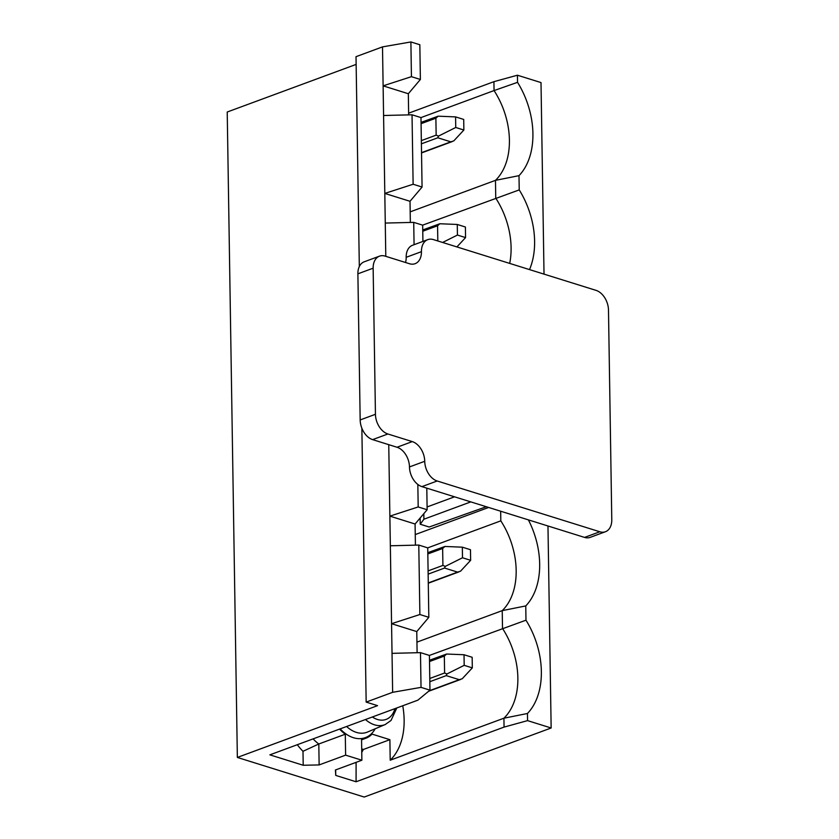 <?xml version="1.0" encoding="UTF-8"?>
<svg xmlns="http://www.w3.org/2000/svg" width="839" height="839" viewBox="0 0 839 839"><rect width="100%" height="100%" fill="white"/><g stroke="black" fill="none" stroke-linecap="round" stroke-linejoin="round"><path stroke-width="1.26" d="M402.741 705.767A66.375 44.845 69.7 0 1 390.208 760.207L389.883 739.673L372.076 734.115A36.717 24.803 -110.3 0 1 365.626 738.33A36.717 24.803 -110.3 0 1 361.557 739.285L361.882 760.218L335.401 770.003L335.747 775.414L356.082 781.77L504.061 727.098L527.563 720.628L551.15 727.99L364.22 797.05L237.353 757.439L377.55 705.651L366.161 702.096L392.642 692.311L392.033 653.35L420.475 652.637L421.031 687.372L429.967 690.161L429.421 655.437L420.475 652.637M356.145 64.393L227.222 112.017L237.353 757.439M418.787 545.067L419.878 614.526L391.561 623.702L390.345 545.78L418.787 545.067L427.733 547.867L500.82 520.851L500.663 511.213M417.109 652.721L416.773 631.578L428.823 617.315L419.878 614.526M428.823 617.315L427.733 547.867M429.967 690.161L417.853 700.177L269.875 754.848L303.215 765.262L319.135 764.927L345.616 755.142L345.29 734.209A36.717 24.803 69.7 0 1 339.606 729.091M392.642 692.311L421.031 687.372M361.882 760.218L345.616 755.142M361.756 752.363L363.402 749.458L389.883 739.673M356.082 781.77L356.103 762.357M504.061 727.098L503.914 718.205A66.375 44.845 69.7 0 0 502.509 628.421L502.225 610.635A66.375 44.845 69.7 0 0 500.82 520.851M390.208 760.207L503.914 718.205L527.448 713.496A70.875 47.886 69.7 0 0 525.98 620.189L429.4 655.427M416.941 642.139L502.225 610.635L525.759 605.926L525.98 620.189M417.843 484.449L418.189 506.955L389.873 516.132L388.751 444.67M415.42 545.151L415.085 524.008L427.135 509.745L418.189 506.955M427.135 509.745L426.799 488.151M415.253 534.569L488.644 507.459M422.919 241.422L422.667 225.156L413.721 222.366L414.067 244.694M385.793 256.335L385.269 223.069L413.721 222.366M412.033 114.796L413.124 184.244L384.807 193.421L383.58 115.499L412.033 114.796L420.979 117.586L494.056 90.57L493.919 81.677L408.635 113.181M410.344 222.45L410.019 201.297L422.069 187.045L413.124 184.244M422.069 187.045L420.979 117.586M509.682 263.404A66.375 44.845 69.7 0 0 495.744 198.14L495.471 180.354L518.995 175.655L519.226 189.908L422.646 225.146M408.656 114.88L408.331 93.727L420.381 79.474L419.836 44.74L410.89 41.95L411.435 76.674L383.119 85.851L382.5 46.89L356.019 56.674L359.323 266.55M420.381 79.474L411.435 76.674M410.89 41.95L382.5 46.89M410.187 211.858L495.471 180.354A66.375 44.845 69.7 0 0 494.056 90.57L517.537 82.337L517.422 75.216L493.919 81.677M544.018 274.133L541.008 82.579L517.422 75.216M527.448 713.496L527.563 720.628M551.15 727.99L547.972 525.98M518.995 175.655A70.875 47.886 69.7 0 0 517.537 82.337M529.514 269.602A70.875 47.886 69.7 0 0 519.226 189.908M525.759 605.926A70.875 47.886 69.7 0 0 528.392 519.876M392.033 653.35L391.561 623.702L416.773 631.578M390.345 545.78L389.873 516.132L415.085 524.008M385.269 223.069L384.807 193.421L410.019 201.297M383.58 115.499L383.119 85.851L408.331 93.727M366.161 702.096L361.861 428.205M361.703 748.923L363.402 749.458M355.778 762.924L355.128 762.714M335.663 769.908L335.747 775.414M313.125 738.876A36.717 24.803 69.7 0 0 318.81 743.994L345.29 734.209M297.321 744.707A47.97 32.406 69.7 0 0 302.994 751.304L318.81 743.994L319.135 764.927M303.215 765.262L302.994 751.304M463.873 130.024L463.705 119.432L455.577 116.894L455.745 127.486L463.873 130.024L453.784 140.9L450.826 141.833L437.811 137.774L438.472 136.117L436.154 135.142L435.881 118.205L438.157 116.181L421.052 122.389M455.745 127.486L438.472 136.117M455.577 116.894L438.157 116.181M465.561 237.594L465.393 227.002L457.265 224.464L457.433 235.056L465.561 237.594L456.898 246.928M437.811 240.971L437.57 225.775L439.846 223.751L422.741 229.959M457.433 235.056L442.604 242.471M457.265 224.464L439.846 223.751M470.637 560.305L470.469 549.713L462.331 547.175L462.499 557.767L470.637 560.305L460.548 571.181L457.58 572.114L444.565 568.055L445.236 566.398L442.908 565.423L442.646 548.486L444.922 546.462L427.817 552.67M462.499 557.767L445.236 566.398M462.331 547.175L444.922 546.462M472.326 667.875L472.158 657.283L464.03 654.745L464.187 665.337L472.326 667.875L462.237 678.751L459.269 679.684L446.254 675.626L446.925 673.969L444.597 672.993L444.334 656.056L446.61 654.032L429.505 660.241M464.187 665.337L446.925 673.969M464.03 654.745L446.61 654.032M421.44 251.669A16.895 11.41 -110.3 0 1 415.095 263.698A16.895 11.41 -110.3 0 1 409.495 263.74L385.101 256.115A16.895 11.41 -110.3 0 0 379.49 256.157A16.895 11.41 -110.3 0 0 373.145 268.197L375.442 414.298A16.895 11.41 -110.3 0 0 387.891 433.994L412.285 441.608A16.895 11.41 -110.3 0 1 424.733 461.293A16.895 11.41 -110.3 0 0 437.182 480.988L599.833 531.769A16.895 11.41 -110.3 0 0 605.433 531.737A16.895 11.41 -110.3 0 0 611.778 519.698L608.485 310.063A16.895 11.41 -110.3 0 0 596.036 290.367L433.396 239.587A16.895 11.41 -110.3 0 0 427.785 239.629A16.895 11.41 -110.3 0 0 421.44 251.669L406.181 257.3A16.895 11.41 -110.3 0 1 405.531 262.502M406.181 257.3A16.895 11.41 -110.3 0 1 412.526 245.271L427.785 239.629M605.433 531.737L590.174 537.369A16.895 11.41 -110.3 0 1 584.563 537.411L421.923 486.63A16.895 11.41 -110.3 0 1 409.474 466.935A16.895 11.41 -110.3 0 0 397.025 447.25L372.621 439.626A16.895 11.41 -110.3 0 1 360.172 419.94L357.886 273.829A16.895 11.41 -110.3 0 1 364.231 261.799L379.49 256.157M486.284 506.725L429.18 527.018L420.234 524.228L423.905 519.215L470.794 501.89M420.14 518.03L420.234 524.228M423.81 513.678L423.905 519.215M427.093 506.945L454.539 496.814M375.169 728.776A35.972 24.3 -110.3 0 1 340.152 728.892M346.612 726.501A31.473 21.258 69.7 0 0 356.376 732.374A31.473 21.258 69.7 0 0 367.451 732.059L385.248 724.508A30.561 20.65 -110.3 0 1 374.498 724.812A30.561 20.65 -110.3 0 1 365.479 719.526M394.928 708.651A26.051 17.609 -110.3 0 1 372.359 716.988M421.388 143.836L437.811 137.774M421.524 152.656L450.826 141.833M421.335 140.616L436.154 135.142M435.881 118.205L421.073 123.679M437.57 225.775L422.762 231.249M428.152 574.117L444.565 568.055M428.289 582.937L457.58 572.114M428.1 570.898L442.908 565.423M442.646 548.486L427.827 553.96M429.841 681.688L446.254 675.626M429.211 690.791L459.269 679.684M429.788 678.468L444.597 672.993M444.334 656.056L429.526 661.531M437.182 480.988L421.923 486.63M599.833 531.769L584.563 537.411M387.891 433.994L372.621 439.626M412.285 441.608L397.025 447.25M373.145 268.197L357.886 273.829M375.442 414.298L360.172 419.94M424.733 461.293L409.474 466.935M385.248 724.508L391.026 720.449L396.826 707.948M361.567 739.83L365.626 738.33M452.273 141.571L421.535 152.929M459.027 571.852L428.289 583.21M460.726 679.422L428.624 691.273"/></g></svg>
